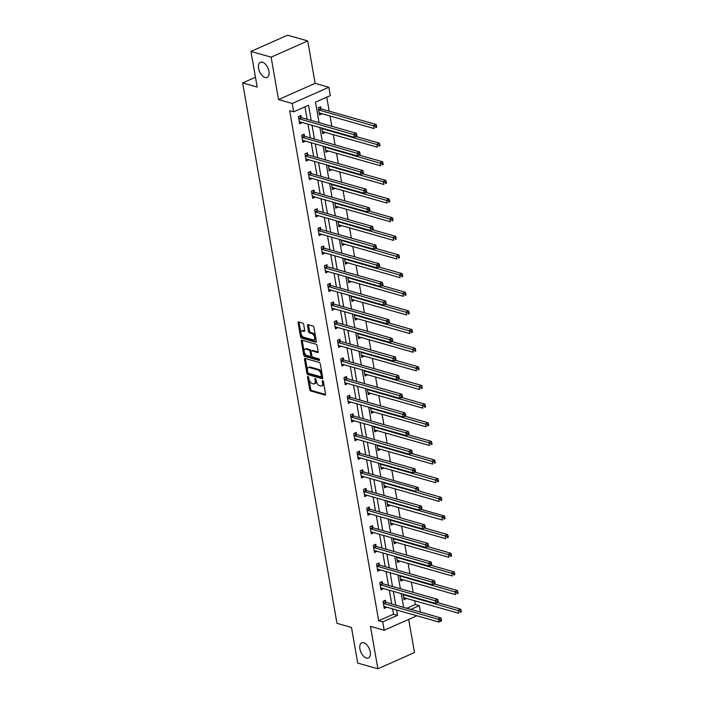 <?xml version="1.0" encoding="UTF-8"?>
<svg xmlns="http://www.w3.org/2000/svg" width="704" height="704" viewBox="0 0 704 704"><rect width="100%" height="100%" fill="white"/><g stroke="black" fill="none" stroke-linecap="round" stroke-linejoin="round"><path stroke-width="1.06" d="M307.965 376.455A0.889 0.484 -113.9 0 0 307.56 377.124L309.734 389.585A1.267 0.695 -113.9 0 0 310.728 390.984L324.975 395.032A1.267 0.695 -113.9 0 0 325.292 395.023A1.267 0.695 -113.9 0 0 325.565 394.082L323.391 381.621A0.889 0.484 -113.9 0 0 322.282 381.304L322.564 382.914A4.066 2.226 -113.9 0 1 321.675 385.915A4.066 2.226 -113.9 0 1 320.681 385.95L319.502 385.616A4.066 2.226 -113.9 0 1 316.307 381.137L316.026 379.526A0.889 0.484 -113.9 0 0 314.917 379.21L315.198 380.829A4.066 2.226 -113.9 0 1 314.31 383.821A4.066 2.226 -113.9 0 1 313.324 383.856L312.136 383.522A4.066 2.226 -113.9 0 1 308.942 379.051L308.66 377.432A0.889 0.484 -113.9 0 0 307.965 376.455M265.082 77.484A8.281 4.532 -113.9 0 0 267.106 77.396A8.281 4.532 -113.9 0 0 268.514 69.643A8.281 4.532 -113.9 0 0 262.416 62.181A8.281 4.532 -113.9 0 0 260.392 62.269A8.281 4.532 -113.9 0 0 258.984 70.022A8.281 4.532 -113.9 0 0 265.082 77.484M366.406 658.046A8.281 4.532 -113.9 0 0 368.43 657.967A8.281 4.532 -113.9 0 0 369.838 650.214A8.281 4.532 -113.9 0 0 363.739 642.752A8.281 4.532 -113.9 0 0 361.724 642.831A8.281 4.532 -113.9 0 0 360.316 650.593A8.281 4.532 -113.9 0 0 366.406 658.046M303.67 324.482A1.267 0.695 -113.9 0 0 302.676 323.083L298.681 321.948A1.267 0.695 -113.9 0 0 298.373 321.966A1.267 0.695 -113.9 0 0 298.091 322.898L300.511 336.741A1.267 0.695 -113.9 0 0 301.506 338.14L315.753 342.188A1.267 0.695 -113.9 0 0 316.07 342.17A1.267 0.695 -113.9 0 0 316.342 341.238L313.931 327.395A1.267 0.695 -113.9 0 0 312.928 325.996L308.097 324.623A1.267 0.695 -113.9 0 0 307.789 324.641A1.267 0.695 -113.9 0 0 307.516 325.574L308.546 331.496A1.267 0.695 -113.9 0 0 309.54 332.895L311.942 333.573A3.397 1.857 -113.9 0 1 314.442 336.635A3.397 1.857 -113.9 0 1 313.861 339.821A3.397 1.857 -113.9 0 1 313.034 339.856L303.653 337.19A3.397 1.857 -113.9 0 1 301.154 334.127A3.397 1.857 -113.9 0 1 301.726 330.942A3.397 1.857 -113.9 0 1 302.553 330.906L304.119 331.355A1.267 0.695 -113.9 0 0 304.427 331.346A1.267 0.695 -113.9 0 0 304.709 330.405L303.67 324.482M250.958 51.436L287.566 35.2L307.727 40.929L271.119 57.165L250.958 51.436L257.171 87.05L242.651 82.922L336.97 623.33L351.49 627.458L357.702 663.071L377.872 668.8L370.462 626.375L384.182 630.274L382.721 621.905L378.682 620.761L289.661 110.704L293.7 111.848L292.239 103.479L328.847 87.252L330.308 95.612L315.462 102.194L319.035 122.646M271.119 57.165L278.529 99.59L292.239 103.479M305.043 358.433A1.267 0.695 -113.9 0 0 304.735 358.442A1.267 0.695 -113.9 0 0 304.462 359.383L306.874 373.217A1.267 0.695 -113.9 0 0 307.868 374.616L322.124 378.664A1.267 0.695 -113.9 0 0 322.432 378.655A1.267 0.695 -113.9 0 0 322.714 377.722L320.294 363.88A1.267 0.695 -113.9 0 0 319.299 362.481L305.043 358.433M303.688 354.983L301.277 341.141A1.267 0.695 -113.9 0 1 301.55 340.199A1.267 0.695 -113.9 0 1 301.866 340.19L316.114 344.238A1.267 0.695 -113.9 0 1 317.108 345.638L318.146 351.56A1.267 0.695 -113.9 0 1 317.865 352.493A1.267 0.695 -113.9 0 1 317.557 352.51L311.775 350.865A1.267 0.695 -113.9 0 0 311.467 350.882A1.267 0.695 -113.9 0 0 311.194 351.815L311.872 355.74A1.267 0.695 -113.9 0 0 312.875 357.139L318.894 358.855A0.889 0.484 -113.9 0 1 319.176 360.492L304.691 356.382A1.267 0.695 -113.9 0 1 303.688 354.983L304.682 354.543L302.262 340.701L301.277 341.141M377.872 668.8L414.48 652.564L408.69 619.406M255.464 77.246L242.651 82.922M378.682 620.761L393.527 614.178L392.603 608.872M391.75 603.997L389.347 590.234M388.494 585.35L386.091 571.586M385.238 566.702L382.835 552.948M381.99 548.064L379.588 534.301M378.734 529.417L376.332 515.654M375.478 510.778L373.076 497.015M372.222 492.131L369.82 478.368M368.975 473.493L366.573 459.73M365.719 454.846L363.317 441.082M362.463 436.207L360.061 422.444M359.207 417.56L356.805 403.797M355.96 398.922L353.558 385.158M352.704 380.274L350.302 366.511M349.448 361.627L347.046 347.873M346.192 342.989L343.798 329.226M342.945 324.342L340.542 310.587M339.689 305.703L337.286 291.94M336.433 287.056L334.03 273.293M333.177 268.418L330.783 254.654M329.93 249.77L327.527 236.007M326.674 231.132L324.271 217.369M323.418 212.485L321.015 198.722M320.162 193.846L317.768 180.083M316.914 175.199L314.512 161.436M313.658 156.561L311.256 142.798M310.402 137.914L308 124.15M307.155 119.266L304.982 106.841M385.836 602.166L385.493 600.23L383.02 601.322L384.27 608.494L386.716 607.2M382.58 583.519L382.237 581.583L379.764 582.683L381.022 589.855L383.46 588.562M379.324 564.881L378.99 562.945L376.517 564.036L377.766 571.208L380.204 569.914M376.068 546.234L375.734 544.298L373.261 545.398L374.51 552.57L376.948 551.267M372.821 527.586L372.478 525.659L370.005 526.75L371.254 533.922L373.701 532.629M369.565 508.948L369.23 507.012L366.749 508.112L368.007 515.284L370.445 513.982M366.309 490.301L365.974 488.374L363.502 489.465L364.751 496.637L367.189 495.343M363.053 471.662L362.718 469.726L360.246 470.826L361.495 477.99L363.933 476.696M359.806 453.015L359.462 451.079L356.99 452.179L358.239 459.351L360.686 458.058M356.55 434.377L356.215 432.441L353.734 433.541L354.992 440.704L357.43 439.41M353.294 415.73L352.959 413.794L350.486 414.894L351.736 422.066L354.174 420.772M350.038 397.091L349.703 395.155L347.23 396.246L348.48 403.418L350.918 402.125M346.79 378.444L346.447 376.508L343.974 377.608L345.224 384.78L347.67 383.486M343.534 359.806L343.2 357.87L340.718 358.961L341.977 366.133L344.414 364.839M340.278 341.158L339.944 339.222L337.471 340.322L338.721 347.494L341.158 346.201M337.022 322.511L336.688 320.584L334.215 321.675L335.465 328.847L337.902 327.554M333.775 303.873L333.432 301.937L330.959 303.037L332.209 310.209L334.655 308.906M330.519 285.226L330.185 283.298L327.703 284.39L328.962 291.562L331.399 290.268M327.263 266.587L326.929 264.651L324.456 265.751L325.706 272.914L328.143 271.621M324.007 247.94L323.673 246.004L321.2 247.104L322.45 254.276L324.887 252.982M320.76 229.302L320.417 227.366L317.944 228.466L319.194 235.629L321.64 234.335M317.504 210.654L317.17 208.718L314.688 209.818L315.946 216.99L318.384 215.697M314.248 192.016L313.914 190.08L311.441 191.18L312.69 198.343L315.128 197.05M310.992 173.369L310.658 171.433L308.185 172.533L309.434 179.705L311.872 178.411M307.745 154.73L307.402 152.794L304.929 153.886L306.178 161.058L308.625 159.764M304.489 136.083L304.154 134.147L301.682 135.247L302.931 142.419L305.369 141.126M301.233 117.445L300.898 115.509L298.426 116.6L299.675 123.772L302.113 122.478M406.833 608.282L415.298 604.525L414.63 600.741M413.169 592.363L411.382 582.094M409.913 573.716L408.126 563.446M406.666 555.069L404.87 544.808M403.41 536.43L401.614 526.161M400.154 517.783L398.367 507.522M396.906 499.145L395.111 488.875M393.65 480.498L391.855 470.237M390.394 461.859L388.599 451.59M387.138 443.212L385.352 432.951M383.891 424.574L382.096 414.304M380.635 405.926L378.84 395.666M377.379 387.288L375.584 377.018M374.123 368.641L372.337 358.38M370.876 350.002L369.081 339.733M367.62 331.355L365.825 321.086M364.364 312.708L362.569 302.447M361.108 294.07L359.322 283.8M357.861 275.422L356.066 265.162M354.605 256.784L352.81 246.514M351.349 238.137L349.554 227.876M348.093 219.498L346.306 209.229M344.846 200.851L343.05 190.59M341.59 182.213L339.794 171.943M338.334 163.566L336.547 153.305M335.078 144.927L333.291 134.658M331.83 126.28L330.035 116.01M329.182 111.135L326.753 97.196M403.084 594.132L404.061 599.72L406.498 598.426M399.837 575.494L400.805 581.082L403.251 579.788M396.581 556.846L397.558 562.434L399.995 561.141M393.325 538.208L394.302 543.796L396.739 542.494M390.069 519.561L391.046 525.149L393.483 523.855M386.822 500.922L387.79 506.502L390.236 505.208M383.566 482.275L384.542 487.863L386.98 486.57M380.31 463.628L381.286 469.216L383.724 467.922M377.054 444.99L378.03 450.578L380.468 449.284M373.806 426.342L374.774 431.93L377.221 430.637M370.55 407.704L371.527 413.292L373.965 411.998M367.294 389.057L368.271 394.645L370.709 393.351M364.038 370.418L365.015 376.006L367.453 374.713M360.791 351.771L361.759 357.359L364.206 356.066M357.535 333.133L358.512 338.721L360.95 337.418M354.279 314.486L355.256 320.074L357.694 318.78M351.023 295.847L352 301.435L354.438 300.133M347.776 277.2L348.744 282.788L351.19 281.494M344.52 258.553L345.497 264.141L347.934 262.847M341.264 239.914L342.241 245.502L344.678 244.209M338.008 221.267L338.985 226.855L341.422 225.562M334.761 202.629L335.729 208.217L338.175 206.923M331.505 183.982L332.482 189.57L334.919 188.276M328.249 165.343L329.226 170.931L331.663 169.638M324.993 146.696L325.97 152.284L328.407 150.99M321.746 128.058L322.722 133.646L325.16 132.352M321.024 108.662L320.69 106.735L318.217 107.826L319.466 114.998L321.904 113.705M278.529 99.59L315.137 83.354L307.727 40.929M315.137 83.354L328.847 87.252M415.298 604.525L419.329 605.669L420.455 612.146M311.186 120.419L308.537 105.266L293.7 111.848M382.721 621.905L397.558 615.322L396.634 610.016M395.78 605.141L393.378 591.378M392.524 586.494L390.122 572.73M389.277 567.855L386.874 554.092M386.021 549.208L383.618 535.445M382.765 530.57L380.362 516.806M379.509 511.922L377.115 498.159M376.262 493.275L373.859 479.521M373.006 474.637L370.603 460.874M369.75 455.99L367.347 442.235M366.494 437.351L364.1 423.588M363.246 418.704L360.844 404.941M359.99 400.066L357.588 386.302M356.734 381.418L354.332 367.655M353.478 362.78L351.085 349.017M350.231 344.133L347.829 330.37M346.975 325.494L344.573 311.731M343.719 306.847L341.317 293.084M340.472 288.209L338.07 274.446M337.216 269.562L334.814 255.798M333.96 250.914L331.558 237.16M330.704 232.276L328.302 218.513M327.457 213.629L325.054 199.866M324.201 194.99L321.798 181.227M320.945 176.343L318.542 162.58M317.689 157.705L315.286 143.942M314.442 139.058L312.039 125.294M416.882 615.771L384.182 630.274M410.863 609.426L419.329 605.669M319.889 127.53L322.291 141.293M323.145 146.168L325.547 159.931M326.392 164.815L328.794 178.578M329.648 183.454L332.05 197.217M332.904 202.101L335.306 215.864M336.16 220.739L338.554 234.502M339.407 239.386L341.81 253.15M342.663 258.034L345.066 271.788M345.919 276.672L348.322 290.435M349.175 295.319L351.569 309.082M352.422 313.958L354.825 327.721M355.678 332.605L358.081 346.368M358.934 351.243L361.337 365.006M362.19 369.89L364.584 383.654M365.438 388.529L367.84 402.292M368.694 407.176L371.096 420.939M371.95 425.814L374.352 439.578M375.197 444.462L377.599 458.225M378.453 463.109L380.855 476.863M381.709 481.747L384.111 495.51M384.965 500.394L387.367 514.149M388.212 519.033L390.614 532.796M391.468 537.68L393.87 551.443M394.724 556.318L397.126 570.082M397.98 574.966L400.382 588.729M401.227 593.604L403.63 607.367M393.527 614.178L397.558 615.322M406.534 598.629L403.735 597.828M386.742 607.402L383.944 606.602M383.495 588.755L380.688 587.963M403.278 579.982L400.479 579.181M380.239 570.117L377.432 569.316M400.03 561.334L397.223 560.542M376.983 551.47L374.185 550.669M396.774 542.696L393.967 541.895M373.727 532.822L370.929 532.03M393.518 524.049L390.72 523.257M370.48 514.184L367.673 513.383M390.271 505.41L387.561 504.53A1.294 0.704 66.1 0 1 387.851 504.53L442.455 520.045L441.936 517.062L387.323 501.547A1.294 0.704 66.1 0 1 387.006 501.371L386.883 501.266M367.224 495.537L364.417 494.745M387.015 486.763L384.208 485.971M363.968 476.898L361.266 476.018A1.294 0.704 -113.9 0 1 361.548 476.018L416.161 491.533L415.633 488.55L418.114 487.45L363.502 471.935A1.294 0.704 -113.9 0 1 363.185 471.768L361.372 470.325M383.759 468.125L380.952 467.324M360.712 458.251L357.914 457.459M380.503 449.478L377.705 448.686M357.465 439.613L354.658 438.812M377.256 430.839L374.449 430.038M354.209 420.966L351.402 420.174M374 412.192L371.193 411.4M350.953 402.327L348.154 401.526M370.744 393.554L367.937 392.753M347.706 383.68L344.898 382.888M367.488 374.906L364.69 374.114M344.45 365.042L341.642 364.241M364.241 356.268L361.434 355.467M341.194 346.394L338.386 345.602M360.985 337.621L358.178 336.82M337.938 327.747L335.139 326.955M357.729 318.974L354.922 318.182M334.69 309.109L331.883 308.308M354.473 300.335L351.674 299.534M331.434 290.462L328.627 289.67M351.226 281.688L348.418 280.896M328.178 271.823L325.371 271.022M347.97 263.05L345.162 262.249M324.922 253.176L322.124 252.384M344.714 244.402L341.906 243.61M321.675 234.538L318.868 233.737M341.458 225.764L338.659 224.963M318.419 215.89L315.612 215.098M338.21 207.117L335.403 206.325M315.163 197.252L312.356 196.451M334.954 188.478L332.147 187.678M311.907 178.605L309.109 177.813M331.698 169.831L328.891 169.039M308.66 159.966L305.853 159.166M328.442 151.193L325.644 150.392M305.404 141.319L302.597 140.527M325.195 132.546L322.388 131.745M302.148 122.681L299.341 121.88M321.939 113.898L319.132 113.106M314.31 383.821L315.304 383.381A4.066 2.226 -113.9 0 0 316.246 380.767M321.675 385.915L322.67 385.475A4.066 2.226 -113.9 0 0 323.602 382.862M309.03 379.438L310.719 389.145A1.267 0.695 -113.9 0 0 311.714 390.544L325.591 394.486M307.806 372.425L307.868 372.786A1.267 0.695 -113.9 0 0 308.862 374.176L322.731 378.118M305.43 358.538A1.267 0.695 -113.9 0 0 305.448 358.943L307.41 370.163M307.762 372.249A0.889 0.484 -113.9 0 0 308.458 373.226L320.962 376.781A0.889 0.484 -113.9 0 0 321.376 376.112L321.077 374.414A4.066 2.226 -113.9 0 0 317.891 369.943L309.338 367.514A4.066 2.226 -113.9 0 0 308.352 367.55A4.066 2.226 -113.9 0 0 307.463 370.542L307.762 372.249M321.957 376.341A0.889 0.484 -113.9 0 0 322.379 375.848M321.992 373.586A4.066 2.226 -113.9 0 0 318.877 369.503L317.891 369.943M308.352 367.55L309.338 367.11A4.066 2.226 -113.9 0 1 310.332 367.074L318.877 369.503M318.164 351.965L312.77 350.425A1.267 0.695 -113.9 0 0 312.453 350.442L311.467 350.882M319.598 359.894L305.677 355.942L304.691 356.382M305.782 349.166A3.397 1.857 -113.9 0 0 304.955 349.193A3.397 1.857 -113.9 0 0 304.374 352.378A3.397 1.857 -113.9 0 0 306.874 355.441L310.182 356.374A1.267 0.695 -113.9 0 0 310.49 356.365A1.267 0.695 -113.9 0 0 310.772 355.432L310.086 351.498A1.267 0.695 -113.9 0 0 309.082 350.099L305.782 349.166L306.768 348.726A3.397 1.857 -113.9 0 0 305.941 348.753L304.955 349.193M311.168 355.942A1.267 0.695 -113.9 0 0 311.476 355.925A1.267 0.695 -113.9 0 0 311.784 355.203M306.768 348.726L310.077 349.659A1.267 0.695 -113.9 0 1 311.071 351.058L311.168 351.604M304.682 354.543A1.267 0.695 -113.9 0 0 305.677 355.942M301.726 330.942L302.72 330.502A3.397 1.857 -113.9 0 1 303.547 330.475L304.726 330.81M313.861 339.821L314.855 339.381A3.397 1.857 -113.9 0 0 315.638 337.225M315.524 336.521A3.397 1.857 -113.9 0 0 312.928 333.142L311.942 333.573M308.484 324.738A1.267 0.695 -113.9 0 0 308.502 325.134L309.54 331.056A1.267 0.695 -113.9 0 0 310.534 332.455L312.928 333.142M301.057 333.802L301.497 336.301A1.267 0.695 -113.9 0 0 302.491 337.7L316.36 341.642M299.059 322.054A1.267 0.695 -113.9 0 0 299.086 322.458L300.942 333.098M403.726 597.784L403.832 597.749A1.294 0.704 66.1 0 1 404.114 597.749L458.726 613.263L458.198 610.271L460.68 609.18L437.492 602.589M460.152 611.142L460.354 612.33L461.349 611.899L461.138 610.702L460.152 611.142L403.594 594.766A1.294 0.704 66.1 0 1 403.278 594.59L403.146 594.484M461.349 611.899L460.354 612.33M460.68 609.18L461.138 610.702M441.558 620.673L441.346 619.476L440.361 619.916L440.572 621.113L441.408 620.937L438.935 622.037L384.331 606.522A1.294 0.704 -113.9 0 0 384.041 606.522L383.935 606.558M440.572 621.113L438.935 622.037L438.416 619.045L440.889 617.954L386.276 602.439A1.294 0.704 -113.9 0 1 385.959 602.263L384.155 600.82M383.354 603.258L383.486 603.363A1.294 0.704 -113.9 0 0 383.803 603.539L440.361 619.916M441.346 619.476L440.889 617.954M400.47 579.146L400.576 579.11A1.294 0.704 66.1 0 1 400.866 579.11L455.47 594.616L454.951 591.633L457.424 590.533L434.236 583.95M456.896 592.495L457.107 593.692L458.093 593.252L457.882 592.055L456.896 592.495L400.338 576.118A1.294 0.704 66.1 0 1 400.022 575.942L399.898 575.846M458.093 593.252L457.107 593.692M457.424 590.533L457.882 592.055M397.214 560.498L397.32 560.463A1.294 0.704 66.1 0 1 397.61 560.463L452.214 575.978L451.695 572.986L454.168 571.894L430.98 565.303M453.64 573.857L453.851 575.045L454.837 574.614L454.634 573.417L453.64 573.857L397.091 557.471A1.294 0.704 66.1 0 1 396.774 557.304L396.642 557.198M454.837 574.614L453.851 575.045M454.168 571.894L454.634 573.417M438.302 602.026L438.099 600.829L437.105 601.269L437.316 602.466L438.152 602.298L435.679 603.39L381.075 587.884A1.294 0.704 -113.9 0 0 380.785 587.884L380.679 587.919M437.316 602.466L435.679 603.39L435.16 600.406L437.633 599.306L383.029 583.792A1.294 0.704 -113.9 0 1 382.712 583.625L380.899 582.182M380.107 584.619L380.239 584.725A1.294 0.704 -113.9 0 0 380.556 584.892L437.105 601.269M438.099 600.829L437.633 599.306M435.054 583.387L434.843 582.19L433.849 582.63L434.06 583.818L434.905 583.651L432.423 584.751L377.819 569.237A1.294 0.704 -113.9 0 0 377.538 569.237L377.423 569.272M434.06 583.818L432.423 584.751L431.904 581.759L434.377 580.668L379.773 565.154A1.294 0.704 -113.9 0 1 379.456 564.978L377.643 563.534M376.851 565.972L376.983 566.078A1.294 0.704 -113.9 0 0 377.3 566.254L433.849 582.63M434.843 582.19L434.377 580.668M393.967 541.86L394.073 541.825A1.294 0.704 66.1 0 1 394.354 541.816L448.958 557.33L448.439 554.347L450.912 553.247L427.733 546.665M450.393 555.21L450.595 556.406L451.59 555.966L451.378 554.77L450.393 555.21L393.835 538.833A1.294 0.704 66.1 0 1 393.518 538.657L393.386 538.56M451.59 555.966L450.595 556.406M450.912 553.247L451.378 554.77M390.711 523.213L390.817 523.178A1.294 0.704 66.1 0 1 391.098 523.178L445.711 538.692L445.183 535.7L447.665 534.609L424.477 528.018M447.137 536.571L447.339 537.759L448.334 537.319L448.122 536.131L447.137 536.571L390.579 520.186A1.294 0.704 66.1 0 1 390.262 520.018L390.13 519.913M448.334 537.319L447.339 537.759M447.665 534.609L448.122 536.131M443.881 517.924L444.092 519.121L445.078 518.681L444.866 517.484L443.881 517.924L441.936 517.062L444.409 515.962L421.221 509.379M445.078 518.681L444.092 519.121M444.409 515.962L444.866 517.484M431.798 564.74L431.587 563.543L430.602 563.983L430.804 565.18L431.649 565.013L429.176 566.104L374.563 550.598A1.294 0.704 -113.9 0 0 374.282 550.598L374.176 550.634M430.804 565.18L429.176 566.104L428.648 563.121L431.13 562.021L376.517 546.506A1.294 0.704 -113.9 0 1 376.2 546.339L374.387 544.896M373.595 547.334L373.727 547.43A1.294 0.704 -113.9 0 0 374.044 547.606L430.602 563.983M431.587 563.543L431.13 562.021M428.542 546.102L428.331 544.905L427.346 545.345L427.557 546.533L428.393 546.366L425.92 547.466L371.316 531.951A1.294 0.704 -113.9 0 0 371.026 531.951L370.92 531.986M427.557 546.533L425.92 547.466L425.401 544.474L427.874 543.382L373.261 527.868A1.294 0.704 -113.9 0 1 372.944 527.692L371.14 526.249M370.348 528.686L370.471 528.792A1.294 0.704 -113.9 0 0 370.788 528.959L427.346 545.345M428.331 544.905L427.874 543.382M425.286 527.454L425.084 526.258L424.09 526.698L424.301 527.894L425.137 527.727L422.664 528.818L368.06 513.304A1.294 0.704 -113.9 0 0 367.77 513.313L367.664 513.348M424.301 527.894L422.664 528.818L422.145 525.835L424.618 524.735L370.014 509.221A1.294 0.704 -113.9 0 1 369.697 509.054L367.884 507.61M367.092 510.048L367.224 510.145A1.294 0.704 -113.9 0 0 367.541 510.321L424.09 526.698M425.084 526.258L424.618 524.735M422.039 508.807L421.828 507.619L420.834 508.05L421.045 509.247L421.89 509.08L419.408 510.18L364.804 494.666A1.294 0.704 -113.9 0 0 364.522 494.666L364.417 494.701M421.045 509.247L419.408 510.18L418.889 507.188L421.362 506.097L366.758 490.582A1.294 0.704 -113.9 0 1 366.441 490.406L364.628 488.963M363.836 491.401L363.968 491.506A1.294 0.704 -113.9 0 0 364.285 491.674L420.834 508.05M421.828 507.619L421.362 506.097M360.58 472.754L360.712 472.859A1.294 0.704 -113.9 0 0 361.029 473.035L415.633 488.55L417.586 489.412L417.789 490.609L418.783 490.169L418.572 488.972L417.586 489.412M418.783 490.169L417.789 490.609M418.572 488.972L418.114 487.45M415.527 471.522L415.316 470.334L414.33 470.765L414.542 471.962L415.378 471.794L412.905 472.894L358.301 457.38A1.294 0.704 -113.9 0 0 358.01 457.38L357.905 457.415M414.542 471.962L412.905 472.894L412.386 469.902L414.858 468.802L360.246 453.297A1.294 0.704 -113.9 0 1 359.929 453.121L358.125 451.678M357.333 454.115L357.456 454.221A1.294 0.704 -113.9 0 0 357.773 454.388L414.33 470.765M415.316 470.334L414.858 468.802M412.271 452.883L412.069 451.686L411.074 452.126L411.286 453.323L412.122 453.147L409.649 454.247L355.045 438.733A1.294 0.704 -113.9 0 0 354.754 438.733L354.649 438.777M411.286 453.323L409.649 454.247L409.13 451.264L411.602 450.164L356.998 434.65A1.294 0.704 -113.9 0 1 356.682 434.482L354.869 433.039M354.077 435.468L354.209 435.574A1.294 0.704 -113.9 0 0 354.526 435.75L411.074 452.126M412.069 451.686L411.602 450.164M409.024 434.236L408.813 433.039L407.818 433.479L408.03 434.676L408.874 434.509L406.393 435.609L351.789 420.094A1.294 0.704 -113.9 0 0 351.507 420.094L351.402 420.13M408.03 434.676L406.393 435.609L405.874 432.617L408.346 431.517L353.742 416.011A1.294 0.704 -113.9 0 1 353.426 415.835L351.613 414.392M350.821 416.83L350.953 416.935A1.294 0.704 -113.9 0 0 351.27 417.102L407.818 433.479M408.813 433.039L408.346 431.517M405.768 415.598L405.557 414.401L404.571 414.841L404.774 416.038L405.618 415.862L403.146 416.962L348.533 401.447A1.294 0.704 -113.9 0 0 348.251 401.447L348.146 401.482M404.774 416.038L403.146 416.962L402.618 413.97L405.099 412.878L350.486 397.364A1.294 0.704 -113.9 0 1 350.17 397.188L348.366 395.745M347.565 398.182L347.697 398.288A1.294 0.704 -113.9 0 0 348.014 398.464L404.571 414.841M405.557 414.401L405.099 412.878M402.512 396.95L402.301 395.754L401.315 396.194L401.526 397.39L402.362 397.223L399.89 398.314L345.286 382.809A1.294 0.704 -113.9 0 0 344.995 382.809L344.89 382.844M401.526 397.39L399.89 398.314L399.37 395.331L401.843 394.231L347.23 378.717A1.294 0.704 -113.9 0 1 346.922 378.55L345.11 377.106M344.318 379.544L344.441 379.65A1.294 0.704 -113.9 0 0 344.758 379.817L401.315 396.194M402.301 395.754L401.843 394.231M399.256 378.312L399.054 377.115L398.059 377.555L398.27 378.743L399.106 378.576L396.634 379.676L342.03 364.162A1.294 0.704 -113.9 0 0 341.739 364.162L341.634 364.197M398.27 378.743L396.634 379.676L396.114 376.684L398.587 375.593L343.983 360.078A1.294 0.704 -113.9 0 1 343.666 359.902L341.854 358.459M341.062 360.897L341.194 361.002A1.294 0.704 -113.9 0 0 341.51 361.178L398.059 377.555M399.054 377.115L398.587 375.593M396.009 359.665L395.798 358.468L394.812 358.908L395.014 360.105L395.859 359.938L393.386 361.029L338.774 345.523A1.294 0.704 -113.9 0 0 338.492 345.523L338.386 345.558M395.014 360.105L393.386 361.029L392.858 358.046L395.331 356.946L340.727 341.431A1.294 0.704 -113.9 0 1 340.41 341.264L338.598 339.821M337.806 342.258L337.938 342.355A1.294 0.704 -113.9 0 0 338.254 342.531L394.812 358.908M395.798 358.468L395.331 356.946M392.753 341.026L392.542 339.83L391.556 340.27L391.758 341.458L392.603 341.29L390.13 342.39L335.518 326.876A1.294 0.704 -113.9 0 0 335.236 326.876L335.13 326.911M391.758 341.458L390.13 342.39L389.611 339.398L392.084 338.307L337.471 322.793A1.294 0.704 -113.9 0 1 337.154 322.617L335.35 321.174M334.55 323.611L334.682 323.717A1.294 0.704 -113.9 0 0 334.998 323.884L391.556 340.27M392.542 339.83L392.084 338.307M389.497 322.379L389.286 321.182L388.3 321.622L388.511 322.819L389.347 322.652L386.874 323.743L332.27 308.229A1.294 0.704 -113.9 0 0 331.98 308.238L331.874 308.273M388.511 322.819L386.874 323.743L386.355 320.76L388.828 319.66L334.215 304.146A1.294 0.704 -113.9 0 1 333.907 303.978L332.094 302.535M331.302 304.973L331.426 305.07A1.294 0.704 -113.9 0 0 331.742 305.246L388.3 321.622M389.286 321.182L388.828 319.66M386.241 303.732L386.038 302.544L385.044 302.984L385.255 304.172L386.091 304.005L383.618 305.105L329.014 289.59A1.294 0.704 -113.9 0 0 328.724 289.59L328.618 289.626M385.255 304.172L383.618 305.105L383.099 302.113L385.572 301.022L330.968 285.507A1.294 0.704 -113.9 0 1 330.651 285.331L328.838 283.888M328.046 286.326L328.178 286.431A1.294 0.704 -113.9 0 0 328.495 286.598L385.044 302.984M386.038 302.544L385.572 301.022M382.994 285.094L382.782 283.897L381.797 284.337L381.999 285.534L382.844 285.366L380.371 286.458L325.758 270.943A1.294 0.704 -113.9 0 0 325.477 270.943L325.371 270.987M381.999 285.534L380.371 286.458L379.843 283.474L382.316 282.374L327.712 266.86A1.294 0.704 -113.9 0 1 327.395 266.693L325.582 265.25M324.79 267.678L324.922 267.784A1.294 0.704 -113.9 0 0 325.239 267.96L381.797 284.337M382.782 283.897L382.316 282.374M379.738 266.446L379.526 265.258L378.541 265.69L378.743 266.886L379.588 266.719L377.115 267.819L322.502 252.305A1.294 0.704 -113.9 0 0 322.221 252.305L322.115 252.34M378.743 266.886L377.115 267.819L376.596 264.827L379.069 263.727L324.456 248.222A1.294 0.704 -113.9 0 1 324.139 248.046L322.335 246.602M321.534 249.04L321.666 249.146A1.294 0.704 -113.9 0 0 321.983 249.313L378.541 265.69M379.526 265.258L379.069 263.727M376.482 247.808L376.27 246.611L375.285 247.051L375.496 248.248L376.332 248.072L373.859 249.172L319.255 233.658A1.294 0.704 -113.9 0 0 318.965 233.658L318.859 233.702M375.496 248.248L373.859 249.172L373.34 246.189L375.813 245.089L321.2 229.574A1.294 0.704 -113.9 0 1 320.892 229.407L319.079 227.964M318.287 230.393L318.41 230.498A1.294 0.704 -113.9 0 0 318.727 230.674L375.285 247.051M376.27 246.611L375.813 245.089M373.226 229.161L373.023 227.973L372.029 228.404L372.24 229.601L373.076 229.434L370.603 230.534L315.999 215.019A1.294 0.704 -113.9 0 0 315.709 215.019L315.603 215.054M372.24 229.601L370.603 230.534L370.084 227.542L372.557 226.442L317.953 210.936A1.294 0.704 -113.9 0 1 317.636 210.76L315.823 209.317M315.031 211.754L315.163 211.86A1.294 0.704 -113.9 0 0 315.48 212.027L372.029 228.404M373.023 227.973L372.557 226.442M384.199 485.927L384.305 485.892A1.294 0.704 66.1 0 1 384.595 485.892L439.199 501.406L438.68 498.414L441.153 497.314L417.965 490.732M440.625 499.277L440.836 500.474L441.822 500.034L441.619 498.846L440.625 499.277L384.076 482.9A1.294 0.704 66.1 0 1 383.759 482.733L383.627 482.627M441.822 500.034L440.836 500.474M441.153 497.314L441.619 498.846M380.952 467.289L381.058 467.245A1.294 0.704 66.1 0 1 381.339 467.245L435.952 482.759L435.424 479.776L437.897 478.676L414.718 472.085M437.378 480.638L437.58 481.835L438.574 481.395L438.363 480.198L437.378 480.638L380.82 464.262A1.294 0.704 66.1 0 1 380.503 464.086L380.371 463.98M438.574 481.395L437.58 481.835M437.897 478.676L438.363 480.198M377.696 448.642L377.802 448.606A1.294 0.704 66.1 0 1 378.083 448.606L432.696 464.121L432.177 461.129L434.65 460.029L411.462 453.446M434.122 461.991L434.324 463.188L435.318 462.748L435.107 461.551L434.122 461.991L377.564 445.614A1.294 0.704 66.1 0 1 377.247 445.447L377.115 445.342M435.318 462.748L434.324 463.188M434.65 460.029L435.107 461.551M374.44 429.994L374.546 429.959A1.294 0.704 66.1 0 1 374.836 429.959L429.44 445.474L428.921 442.482L431.394 441.39L408.206 434.799M430.866 443.353L431.077 444.55L432.062 444.11L431.851 442.913L430.866 443.353L374.308 426.976A1.294 0.704 66.1 0 1 373.991 426.8L373.868 426.694M432.062 444.11L431.077 444.55M431.394 441.39L431.851 442.913M371.184 411.356L371.29 411.321A1.294 0.704 66.1 0 1 371.58 411.321L426.184 426.826L425.665 423.843L428.138 422.743L404.95 416.161M427.61 424.706L427.821 425.902L428.806 425.462L428.604 424.266L427.61 424.706L371.061 408.329A1.294 0.704 66.1 0 1 370.744 408.162L370.612 408.056M428.806 425.462L427.821 425.902M428.138 422.743L428.604 424.266M367.937 392.709L368.042 392.674A1.294 0.704 66.1 0 1 368.324 392.674L422.937 408.188L422.409 405.196L424.882 404.105L401.702 397.514M424.362 406.067L424.565 407.264L425.559 406.824L425.348 405.627L424.362 406.067L367.805 389.69A1.294 0.704 66.1 0 1 367.488 389.514L367.356 389.409M425.559 406.824L424.565 407.264M424.882 404.105L425.348 405.627M364.681 374.07L364.786 374.035A1.294 0.704 66.1 0 1 365.068 374.035L419.681 389.541L419.162 386.558L421.634 385.458L398.446 378.875M421.106 387.42L421.318 388.617L422.303 388.177L422.092 386.98L421.106 387.42L364.549 371.043A1.294 0.704 66.1 0 1 364.232 370.876L364.1 370.77M422.303 388.177L421.318 388.617M421.634 385.458L422.092 386.98M361.425 355.423L361.53 355.388A1.294 0.704 66.1 0 1 361.821 355.388L416.425 370.902L415.906 367.91L418.378 366.819L395.19 360.228M417.85 368.782L418.062 369.97L419.047 369.538L418.836 368.342L417.85 368.782L361.293 352.405A1.294 0.704 66.1 0 1 360.976 352.229L360.853 352.123M419.047 369.538L418.062 369.97M418.378 366.819L418.836 368.342M358.169 336.785L358.274 336.75A1.294 0.704 66.1 0 1 358.565 336.741L413.169 352.255L412.65 349.272L415.122 348.172L391.934 341.59M414.594 350.134L414.806 351.331L415.791 350.891L415.589 349.694L414.594 350.134L358.046 333.758A1.294 0.704 66.1 0 1 357.729 333.582L357.597 333.485M415.791 350.891L414.806 351.331M415.122 348.172L415.589 349.694M354.922 318.138L355.027 318.102A1.294 0.704 66.1 0 1 355.309 318.102L409.922 333.617L409.394 330.625L411.866 329.534L388.687 322.942M411.347 331.496L411.55 332.684L412.544 332.253L412.333 331.056L411.347 331.496L354.79 315.11A1.294 0.704 66.1 0 1 354.473 314.943L354.341 314.838M412.544 332.253L411.55 332.684M411.866 329.534L412.333 331.056M351.666 299.499L351.771 299.455A1.294 0.704 66.1 0 1 352.053 299.455L406.666 314.97L406.146 311.986L408.619 310.886L385.431 304.304M408.091 312.849L408.302 314.046L409.288 313.606L409.077 312.409L408.091 312.849L351.534 296.472A1.294 0.704 66.1 0 1 351.217 296.296L351.085 296.199M409.288 313.606L408.302 314.046M408.619 310.886L409.077 312.409M348.41 280.852L348.515 280.817A1.294 0.704 66.1 0 1 348.806 280.817L403.41 296.331L402.89 293.339L405.363 292.248L382.175 285.657M404.835 294.202L405.046 295.398L406.032 294.958L405.83 293.77L404.835 294.202L348.278 277.825A1.294 0.704 66.1 0 1 347.961 277.658L347.838 277.552M406.032 294.958L405.046 295.398M405.363 292.248L405.83 293.77M345.154 262.214L345.259 262.17A1.294 0.704 66.1 0 1 345.55 262.17L400.154 277.684L399.634 274.701L402.107 273.601L378.919 267.01M401.579 275.563L401.79 276.76L402.776 276.32L402.574 275.123L401.579 275.563L345.03 259.186A1.294 0.704 66.1 0 1 344.714 259.01L344.582 258.905M402.776 276.32L401.79 276.76M402.107 273.601L402.574 275.123M341.906 243.566L342.012 243.531A1.294 0.704 66.1 0 1 342.294 243.531L396.906 259.046L396.378 256.054L398.851 254.954L375.672 248.371M398.332 256.916L398.534 258.113L399.529 257.673L399.318 256.485L398.332 256.916L341.774 240.539A1.294 0.704 66.1 0 1 341.458 240.372L341.326 240.266M399.529 257.673L398.534 258.113M398.851 254.954L399.318 256.485M338.65 224.928L338.756 224.884A1.294 0.704 66.1 0 1 339.038 224.884L393.65 240.398L393.131 237.415L395.604 236.315L372.416 229.724M395.076 238.278L395.287 239.474L396.273 239.034L396.062 237.838L395.076 238.278L338.518 221.901A1.294 0.704 66.1 0 1 338.202 221.725L338.07 221.619M396.273 239.034L395.287 239.474M395.604 236.315L396.062 237.838M335.394 206.281L335.5 206.246A1.294 0.704 66.1 0 1 335.79 206.246L390.394 221.751L389.875 218.768L392.348 217.668L369.16 211.086M391.82 219.63L392.031 220.827L393.017 220.387L392.814 219.19L391.82 219.63L335.262 203.254A1.294 0.704 66.1 0 1 334.946 203.086L334.822 202.981M393.017 220.387L392.031 220.827M392.348 217.668L392.814 219.19M332.138 187.634L332.244 187.598A1.294 0.704 66.1 0 1 332.534 187.598L387.138 203.113L386.619 200.121L389.092 199.03L365.904 192.438M388.564 200.992L388.775 202.189L389.761 201.749L389.558 200.552L388.564 200.992L332.015 184.615A1.294 0.704 66.1 0 1 331.698 184.439L331.566 184.334M389.761 201.749L388.775 202.189M389.092 199.03L389.558 200.552M328.891 168.995L328.997 168.96A1.294 0.704 66.1 0 1 329.278 168.96L383.891 184.466L383.363 181.482L385.836 180.382L362.657 173.8M385.317 182.345L385.519 183.542L386.514 183.102L386.302 181.905L385.317 182.345L328.759 165.968A1.294 0.704 66.1 0 1 328.442 165.801L328.31 165.695M386.514 183.102L385.519 183.542M385.836 180.382L386.302 181.905M369.978 210.522L369.767 209.326L368.782 209.766L368.984 210.962L369.829 210.786L367.356 211.886L312.743 196.372A1.294 0.704 -113.9 0 0 312.462 196.372L312.356 196.416M368.984 210.962L367.356 211.886L366.828 208.903L369.301 207.803L314.697 192.289A1.294 0.704 -113.9 0 1 314.38 192.122L312.567 190.67M311.775 193.107L311.907 193.213A1.294 0.704 -113.9 0 0 312.224 193.389L368.782 209.766M369.767 209.326L369.301 207.803M366.722 191.875L366.511 190.678L365.526 191.118L365.737 192.315L366.573 192.148L364.1 193.239L309.487 177.734A1.294 0.704 -113.9 0 0 309.206 177.734L309.1 177.769M365.737 192.315L364.1 193.239L363.581 190.256L366.054 189.156L311.441 173.65A1.294 0.704 -113.9 0 1 311.124 173.474L309.32 172.031M308.519 174.469L308.651 174.574A1.294 0.704 -113.9 0 0 308.968 174.742L365.526 191.118M366.511 190.678L366.054 189.156M325.635 150.348L325.741 150.313A1.294 0.704 66.1 0 1 326.022 150.313L380.635 165.827L380.116 162.835L382.589 161.744L359.401 155.153M382.061 163.706L382.272 164.894L383.258 164.463L383.046 163.266L382.061 163.706L325.503 147.33A1.294 0.704 66.1 0 1 325.186 147.154L325.054 147.048M383.258 164.463L382.272 164.894M382.589 161.744L383.046 163.266M363.466 173.237L363.264 172.04L362.27 172.48L362.481 173.677L363.317 173.501L360.844 174.601L306.24 159.086A1.294 0.704 -113.9 0 0 305.95 159.086L305.844 159.122M362.481 173.677L360.844 174.601L360.325 171.609L362.798 170.518L308.185 155.003A1.294 0.704 -113.9 0 1 307.877 154.827L306.064 153.384M305.272 155.822L305.395 155.927A1.294 0.704 -113.9 0 0 305.712 156.103L362.27 172.48M363.264 172.04L362.798 170.518M322.379 131.71L322.485 131.674A1.294 0.704 66.1 0 1 322.775 131.674L377.379 147.18L376.86 144.197L379.333 143.097L356.145 136.514M378.805 145.059L379.016 146.256L380.002 145.816L379.799 144.619L378.805 145.059L322.247 128.682A1.294 0.704 66.1 0 1 321.939 128.506L321.807 128.41M380.002 145.816L379.016 146.256M379.333 143.097L379.799 144.619M360.21 154.59L360.008 153.393L359.014 153.833L359.225 155.03L360.061 154.862L357.588 155.954L302.984 140.448A1.294 0.704 -113.9 0 0 302.694 140.448L302.588 140.483M359.225 155.03L357.588 155.954L357.069 152.97L359.542 151.87L304.938 136.356A1.294 0.704 -113.9 0 1 304.621 136.189L302.808 134.746M302.016 137.183L302.148 137.289A1.294 0.704 -113.9 0 0 302.465 137.456L359.014 153.833M360.008 153.393L359.542 151.87M319.123 113.062L319.229 113.027A1.294 0.704 66.1 0 1 319.519 113.027L374.123 128.542L373.604 125.55L376.077 124.458L321.473 108.944A1.294 0.704 66.1 0 1 321.156 108.768L319.343 107.325M375.549 126.421L375.76 127.609L376.754 127.178L376.543 125.981L375.549 126.421L319 110.035A1.294 0.704 66.1 0 1 318.683 109.868L318.551 109.762M376.754 127.178L375.76 127.609M376.077 124.458L376.543 125.981M356.963 135.951L356.752 134.754L355.766 135.194L355.969 136.382L356.814 136.215L354.341 137.315L299.728 121.801A1.294 0.704 -113.9 0 0 299.446 121.801L299.341 121.836M355.969 136.382L354.341 137.315L353.813 134.323L356.286 133.232L301.682 117.718A1.294 0.704 -113.9 0 1 301.365 117.542L299.552 116.098M298.76 118.536L298.892 118.642A1.294 0.704 -113.9 0 0 299.209 118.818L355.766 135.194M356.752 134.754L356.286 133.232M308.37 376.763L307.56 377.124M323.092 380.943L322.282 381.304M315.726 378.858L314.917 379.21M316.175 380.389L315.198 380.829M323.541 382.483L322.564 382.914M325.503 394.794L324.975 395.032M311.714 390.544L310.728 390.984M310.719 389.145L309.734 389.585M322.652 378.435L322.124 378.664M308.862 374.176L307.868 374.616M307.868 372.786L306.874 373.217M305.448 358.943L304.462 359.383M322.353 375.681L321.376 376.112M322.054 373.982L321.077 374.414M310.332 367.074L309.338 367.514M318.085 352.273L317.557 352.51M312.77 350.425L311.775 350.865M311.749 354.992L310.772 355.432M311.071 351.058L310.086 351.498M310.077 349.659L309.082 350.099M304.647 331.118L304.119 331.355M303.547 330.475L302.553 330.906M310.534 332.455L309.54 332.895M309.54 331.056L308.546 331.496M308.502 325.134L307.516 325.574M316.281 341.95L315.753 342.188M302.491 337.7L301.506 338.14M301.497 336.301L300.511 336.741M299.086 322.458L298.091 322.898M404.263 594.466L403.594 594.766M403.832 594.343L403.278 594.59M383.486 603.363L385.959 602.263M383.803 603.539L386.276 602.439M401.007 575.828L400.338 576.118M400.576 575.705L400.022 575.942M397.751 557.181L397.091 557.471M397.32 557.058L396.774 557.304M380.239 584.725L382.712 583.625M380.556 584.892L383.029 583.792M376.983 566.078L379.456 564.978M377.3 566.254L379.773 565.154M394.495 538.534L393.835 538.833M394.073 538.419L393.518 538.657M391.248 519.895L390.579 520.186M390.817 519.772L390.262 520.018M387.992 501.248L387.323 501.547M387.561 501.134L387.006 501.371M373.727 547.43L376.2 546.339M374.044 547.606L376.517 546.506M370.471 528.792L372.944 527.692M370.788 528.959L373.261 527.868M367.224 510.145L369.697 509.054M367.541 510.321L370.014 509.221M363.968 491.506L366.441 490.406M364.285 491.674L366.758 490.582M360.712 472.859L363.185 471.768M361.029 473.035L363.502 471.935M357.456 454.221L359.929 453.121M357.773 454.388L360.246 453.297M354.209 435.574L356.682 434.482M354.526 435.75L356.998 434.65M350.953 416.935L353.426 415.835M351.27 417.102L353.742 416.011M347.697 398.288L350.17 397.188M348.014 398.464L350.486 397.364M344.441 379.65L346.922 378.55M344.758 379.817L347.23 378.717M341.194 361.002L343.666 359.902M341.51 361.178L343.983 360.078M337.938 342.355L340.41 341.264M338.254 342.531L340.727 341.431M334.682 323.717L337.154 322.617M334.998 323.884L337.471 322.793M331.426 305.07L333.907 303.978M331.742 305.246L334.215 304.146M328.178 286.431L330.651 285.331M328.495 286.598L330.968 285.507M324.922 267.784L327.395 266.693M325.239 267.96L327.712 266.86M321.666 249.146L324.139 248.046M321.983 249.313L324.456 248.222M318.41 230.498L320.892 229.407M318.727 230.674L321.2 229.574M315.163 211.86L317.636 210.76M315.48 212.027L317.953 210.936M384.736 482.61L384.076 482.9M384.305 482.486L383.759 482.733M381.48 463.962L380.82 464.262M381.058 463.839L380.503 464.086M378.233 445.324L377.564 445.614M377.802 445.201L377.247 445.447M374.977 426.677L374.308 426.976M374.546 426.554L373.991 426.8M371.721 408.038L371.061 408.329M371.29 407.915L370.744 408.162M368.465 389.391L367.805 389.69M368.042 389.268L367.488 389.514M365.218 370.753L364.549 371.043M364.786 370.63L364.232 370.876M361.962 352.106L361.293 352.405M361.53 351.982L360.976 352.229M358.706 333.458L358.046 333.758M358.274 333.344L357.729 333.582M355.45 314.82L354.79 315.11M355.027 314.697L354.473 314.943M352.202 296.173L351.534 296.472M351.771 296.058L351.217 296.296M348.946 277.534L348.278 277.825M348.515 277.411L347.961 277.658M345.69 258.887L345.03 259.186M345.259 258.764L344.714 259.01M342.434 240.249L341.774 240.539M342.012 240.126L341.458 240.372M339.187 221.602L338.518 221.901M338.756 221.478L338.202 221.725M335.931 202.963L335.262 203.254M335.5 202.84L334.946 203.086M332.675 184.316L332.015 184.615M332.244 184.193L331.698 184.439M329.419 165.678L328.759 165.968M328.997 165.554L328.442 165.801M311.907 193.213L314.38 192.122M312.224 193.389L314.697 192.289M308.651 174.574L311.124 173.474M308.968 174.742L311.441 173.65M326.172 147.03L325.503 147.33M325.741 146.907L325.186 147.154M305.395 155.927L307.877 154.827M305.712 156.103L308.185 155.003M322.916 128.392L322.247 128.682M322.485 128.269L321.939 128.506M302.148 137.289L304.621 136.189M302.465 137.456L304.938 136.356M321.473 108.944L319 110.035M321.156 108.768L318.683 109.868M298.892 118.642L301.365 117.542M299.209 118.818L301.682 117.718M322.168 376.332L321.182 376.772M311.476 355.925L310.49 356.365"/></g></svg>
